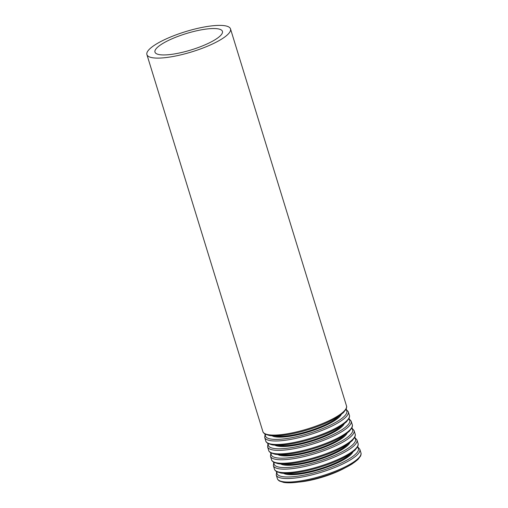 <?xml version="1.0" encoding="UTF-8"?>
<svg xmlns="http://www.w3.org/2000/svg" width="508" height="508" viewBox="0 0 508 508"><rect width="100%" height="100%" fill="white"/><g stroke="black" fill="none" stroke-linecap="round" stroke-linejoin="round"><path stroke-width="0.76" d="M298.825 482.079A36.519 8.839 -17.1 0 0 345.129 467.83M155.505 49.6A35.293 8.541 -17.1 0 0 154.972 52.114A35.293 8.541 -17.1 0 0 191.218 49.905A35.293 8.541 -17.1 0 0 222.434 31.363A35.293 8.541 -17.1 0 0 190.697 32.271A35.293 8.541 -17.1 0 0 155.505 49.6M147.561 51.479A43.732 10.585 -17.1 0 0 146.907 54.597A43.732 10.585 -17.1 0 0 191.821 51.86A43.732 10.585 -17.1 0 0 230.505 28.88A43.732 10.585 -17.1 0 0 191.173 30.004A43.732 10.585 -17.1 0 0 147.561 51.479M146.907 54.597L262.884 431.584A43.732 10.585 -17.1 0 0 307.797 428.847A43.732 10.585 -17.1 0 0 346.481 405.867L230.505 28.88M265.614 433.978A42.558 10.3 -17.1 0 0 308.058 429.711A42.558 10.3 -17.1 0 0 345.567 409.378M274.688 435.858A36.519 8.839 -17.1 0 0 308.502 431.146A36.519 8.839 -17.1 0 0 339.115 416.033M272.034 435.781A37.109 8.985 -17.1 0 0 308.718 431.851A37.109 8.985 -17.1 0 0 341.268 414.484M265.481 434.346A42.558 10.3 -17.1 0 0 309.175 433.33A42.558 10.3 -17.1 0 0 345.885 409.613M265.087 434.137L264.7 437.477A43.732 10.585 -17.1 0 0 309.607 434.74A43.732 10.585 -17.1 0 0 348.291 411.759L346.094 409.213M264.7 437.477L265.773 440.976A43.732 10.585 -17.1 0 0 310.686 438.239A43.732 10.585 -17.1 0 0 349.371 415.258L348.291 411.759M268.503 443.37A42.558 10.3 -17.1 0 0 310.947 439.103A42.558 10.3 -17.1 0 0 348.456 418.77M277.578 445.249A36.519 8.839 -17.1 0 0 311.391 440.538A36.519 8.839 -17.1 0 0 342.005 425.425M274.923 445.173A37.109 8.985 -17.1 0 0 311.607 441.242A37.109 8.985 -17.1 0 0 344.157 423.875M268.37 443.738A42.558 10.3 -17.1 0 0 312.064 442.722A42.558 10.3 -17.1 0 0 348.774 419.005M267.976 443.522L267.589 446.869A43.732 10.585 -17.1 0 0 312.496 444.132A43.732 10.585 -17.1 0 0 351.18 421.151L348.983 418.605M267.589 446.869L268.662 450.367A43.732 10.585 -17.1 0 0 313.576 447.631A43.732 10.585 -17.1 0 0 352.26 424.65L351.18 421.151M271.393 452.761A42.558 10.3 -17.1 0 0 313.836 448.494A42.558 10.3 -17.1 0 0 351.345 428.161M280.467 454.641A36.519 8.839 -17.1 0 0 314.281 449.929A36.519 8.839 -17.1 0 0 344.894 434.816M277.812 454.565A37.109 8.985 -17.1 0 0 314.496 450.634A37.109 8.985 -17.1 0 0 347.047 433.267M271.259 453.13A42.558 10.3 -17.1 0 0 314.954 452.114A42.558 10.3 -17.1 0 0 351.663 428.396M270.866 452.914L270.478 456.26A43.732 10.585 -17.1 0 0 315.385 453.523A43.732 10.585 -17.1 0 0 354.07 430.543L351.873 427.996M270.478 456.26L271.551 459.759A43.732 10.585 -17.1 0 0 316.465 457.022A43.732 10.585 -17.1 0 0 355.149 434.042L354.07 430.543M274.282 462.153A42.558 10.3 -17.1 0 0 316.725 457.886A42.558 10.3 -17.1 0 0 354.235 437.553M283.356 464.033A36.519 8.839 -17.1 0 0 317.17 459.321A36.519 8.839 -17.1 0 0 347.783 444.208M280.702 463.956A37.109 8.985 -17.1 0 0 317.386 460.019A37.109 8.985 -17.1 0 0 349.936 442.659M274.149 462.521A42.558 10.3 -17.1 0 0 317.843 461.505A42.558 10.3 -17.1 0 0 354.552 437.788M273.755 462.305L273.368 465.652A43.732 10.585 -17.1 0 0 318.275 462.915A43.732 10.585 -17.1 0 0 356.959 439.934L354.762 437.388M273.368 465.652L274.441 469.151A43.732 10.585 -17.1 0 0 319.354 466.414A43.732 10.585 -17.1 0 0 358.038 443.433L356.959 439.934M277.171 471.545A42.558 10.3 -17.1 0 0 319.615 467.277A42.558 10.3 -17.1 0 0 357.124 446.945M286.245 473.424A36.519 8.839 -17.1 0 0 320.059 468.713A36.519 8.839 -17.1 0 0 350.672 453.6M283.591 473.348A37.109 8.985 -17.1 0 0 320.275 469.411A37.109 8.985 -17.1 0 0 352.825 452.05M277.038 471.913A42.558 10.3 -17.1 0 0 320.732 470.897A42.558 10.3 -17.1 0 0 357.441 447.18M276.644 471.697L276.257 475.043A43.732 10.585 -17.1 0 0 321.164 472.307A43.732 10.585 -17.1 0 0 359.848 449.326L357.651 446.78M276.257 475.043L277.33 478.542A43.732 10.585 -17.1 0 0 322.243 475.805A43.732 10.585 -17.1 0 0 360.928 452.825L359.848 449.326M280.06 480.936A42.558 10.3 -17.1 0 0 322.504 476.669A42.558 10.3 -17.1 0 0 360.013 456.336M262.884 431.584C262.922 432.219 263.601 433.038 264.928 434.042L269.272 435.477C272.523 435.997 276.727 435.985 281.87 435.426C290.976 434.391 300.92 432.111 311.683 428.581C322.275 425.037 330.93 421.176 337.649 416.998L343.433 412.629L346.158 409.067C346.697 407.486 346.805 406.419 346.481 405.867M265.773 440.976C265.811 441.611 266.49 442.43 267.818 443.433L272.161 444.868C275.412 445.389 279.616 445.376 284.753 444.817C293.865 443.782 303.809 441.503 314.573 437.972C325.164 434.429 333.82 430.568 340.538 426.39L346.323 422.021L349.047 418.459C349.587 416.877 349.695 415.811 349.371 415.258M268.662 450.367C268.7 451.002 269.38 451.822 270.707 452.825L275.05 454.26C278.301 454.781 282.505 454.768 287.642 454.209C296.755 453.174 306.699 450.894 317.462 447.364C328.054 443.821 336.709 439.96 343.427 435.781L349.212 431.413L351.936 427.85C352.476 426.269 352.584 425.202 352.26 424.65M271.551 459.759C271.589 460.394 272.269 461.213 273.596 462.216L277.94 463.652C281.191 464.172 285.394 464.16 290.532 463.601C299.644 462.566 309.588 460.286 320.351 456.755C330.943 453.212 339.598 449.345 346.316 445.173L352.101 440.804L354.825 437.242C355.365 435.661 355.473 434.594 355.149 434.042M274.441 469.151C274.479 469.786 275.158 470.605 276.485 471.608L280.829 473.043C284.08 473.564 288.284 473.551 293.421 472.992C302.533 471.957 312.477 469.678 323.24 466.147C333.832 462.604 342.487 458.737 349.206 454.565L354.99 450.196L357.715 446.634C358.254 445.052 358.362 443.986 358.038 443.433M277.33 478.542C277.368 479.177 278.047 479.996 279.375 481L283.718 482.435C286.969 482.956 291.173 482.943 296.31 482.384C305.422 481.349 315.366 479.069 326.13 475.539C336.721 471.995 345.376 468.128 352.095 463.956L357.88 459.588L360.604 456.025C361.144 454.444 361.251 453.377 360.928 452.825"/></g></svg>
